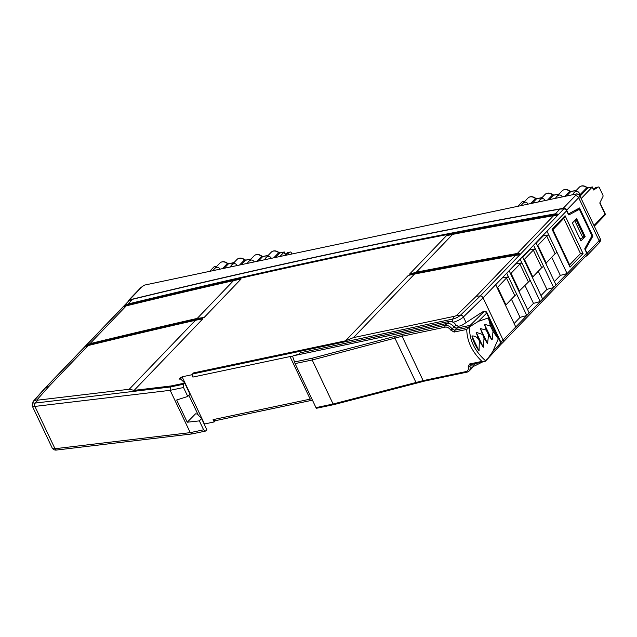 <?xml version="1.0" encoding="UTF-8"?>
<svg xmlns="http://www.w3.org/2000/svg" width="637" height="637" viewBox="0 0 637 637"><rect width="100%" height="100%" fill="white"/><g stroke="black" fill="none" stroke-linecap="round" stroke-linejoin="round"><path stroke-width="0.96" d="M215.394 420.675L214.183 421.941L213.084 419.632L310.219 399.136L290.01 356.569L192.876 377.072L192.907 373.911L193.576 372.9L345.485 340.835L353.519 337.586L454.332 316.318A1.855 0.557 -25.4 0 0 456.657 315.299L476.317 296.165L515.508 255.341L518.239 255.007L519.442 253.757A3988.512 1202.608 -25.4 0 0 409.503 274.157L446.378 235.754L452.604 234.384A3985.247 1201.629 154.6 0 1 553.585 215.68L556.316 215.346L557.518 214.096L555.4 213.801A3989.165 1202.807 -25.4 0 0 128.061 303.992L125.505 305.274L124.303 306.524L126.253 305.871A3985.247 1201.629 154.6 0 1 233.524 280.622L240.985 279.102L204.111 317.505A3988.512 1202.608 -25.4 0 0 87.428 344.928L86.218 346.186L88.177 345.533A3985.247 1201.629 154.6 0 1 195.448 320.284L202.908 318.763L134.168 390.354L171.066 385.966L184.157 383.203L183.488 384.215L183.52 387.511L187.756 396.445L176.688 400.004L187.238 422.22L195.511 413.835L197.311 414.018L201.563 418.589L199.365 420.882L187.238 422.22M555.4 213.801L559.915 209.095A3998.943 1205.753 -25.4 0 0 132.584 299.286L128.061 303.992M452.604 234.384L416.335 272.166L409.503 274.157M519.442 253.757L517.316 253.462A3989.165 1202.807 -25.4 0 0 416.335 272.166M517.316 253.462L553.585 215.68M204.111 317.505L197.247 318.404L233.524 280.622M126.253 305.871L89.984 343.654L87.428 344.928M197.247 318.404A3989.165 1202.807 -25.4 0 0 89.984 343.654M557.518 214.096A3988.512 1202.608 -25.4 0 0 125.505 305.274M193.576 372.9L191.785 374.763L182.094 376.809L179.029 379.119L180.733 379.095L184.563 382.781L184.157 383.203M345.485 340.835L408.301 275.407L414.528 274.045A3985.247 1201.629 154.6 0 1 515.508 255.341M524.848 285.217L533.472 303.379L527.563 309.534M511.423 299.199L520.047 317.361L514.139 323.516M538.273 271.235L546.896 289.389L540.988 295.552M551.698 257.252L560.321 275.407L554.413 281.562M575.195 210.29L579.097 209.469A0.868 0.518 78.1 0 1 579.678 209.899L591.701 235.22A0.868 0.518 78.1 0 1 591.733 236.279L584.933 248.342A0.868 0.518 -101.9 0 0 584.957 249.401L586.717 253.104L567.081 273.56L546.992 231.255L535.972 242.729L537.7 246.368L537.875 245.349L546.235 262.946L545.973 263.798L556.061 285.034L567.081 273.56L560.321 275.407M557.001 252.324L555.106 253.701L546.753 236.104L548.72 234.894L543.313 235.857L536.179 243.167M546.235 262.946L555.106 253.701M520.047 317.361L526.807 315.506L515.779 326.988L497.425 288.322L497.601 287.303L505.961 304.892L514.831 295.656L506.471 278.058L497.601 287.303M532.811 276.928L532.548 277.788L542.636 299.016L553.657 287.542L543.568 266.306L541.681 267.683L533.328 250.094L524.45 259.331L532.811 276.928L541.681 267.683M528.256 281.673L519.903 264.076L521.87 262.858L520.142 259.219L509.122 270.701L510.85 274.332L511.025 273.313L519.386 290.91L530.143 280.288L540.232 301.524L533.472 303.379M542.636 299.016L529.212 313.006L519.123 291.77L519.386 290.91M586.717 253.104A2.612 1.943 43.8 0 1 586.542 255.341L502.983 342.372A2.612 1.943 -136.2 0 0 503.158 340.134L483.069 297.829A2.612 1.943 -136.2 0 0 480.258 295.974L460.599 315.108A2.612 1.943 43.8 0 1 463.41 316.963L466.085 322.593M506.471 278.058L508.445 276.84L502.274 277.939L495.697 284.683L497.425 288.322M129.16 300.68L45.601 387.71A2.612 1.943 -136.2 0 0 45.076 388.068L128.634 301.038A2.612 1.943 43.8 0 1 129.16 300.68L132.584 299.286M33.084 401.533A2.612 1.943 43.8 0 1 33.665 401.127L45.601 387.71L48.985 386.356L88.177 345.533M204.174 424.075L214.183 421.941M183.52 387.511L170.167 390.33L190.256 432.634L203.601 429.816L205.329 431.122L206.961 429.951L201.563 418.589M568.873 214.94L579.017 209.501L575.155 210.314M585.148 236.55L576.612 218.587L572.408 222.966L580.936 240.937L585.148 236.55L583.492 236.868M563.785 218.372L552.908 229.694L569.613 264.888L580.49 253.558L563.785 218.372L565.075 215.728L552.056 229.296L570.035 267.166L583.054 253.598L565.075 215.728M543.568 266.306L533.567 245.237L522.547 256.711L524.275 260.35L524.45 259.331M537.7 246.368L545.973 263.798M556.061 285.034L553.657 287.542L546.896 289.389M290.01 356.569L310.219 399.136M192.876 377.072L191.785 374.763M215.107 420.659L213.084 419.632M454.332 316.318L452.66 319.089A2.612 1.441 76.7 0 0 452.644 322.043M474.86 365.837A2.612 1.441 -103.3 0 1 474.525 365.988A2.612 1.441 -103.3 0 1 473.713 365.757M192.008 433.924L56.9 449.993C54.965 450.383 53.412 449.746 52.242 448.09L32.153 405.785A8.695 2.62 -25.4 0 0 34.908 406.414A2.612 1.935 -94.9 0 1 35.242 403.062L170.286 387.001L170.167 390.33L34.908 406.414L54.997 448.719L190.256 432.634L192.008 433.924L205.345 431.114M52.242 448.09A8.695 2.62 -25.4 0 0 54.997 448.719A2.612 1.935 85.1 0 0 56.86 449.993M203.601 429.816L199.365 420.882M456.657 315.299L460.599 315.108A6.466 1.951 154.6 0 1 452.66 319.089L192.907 373.911M183.488 384.215L170.286 387.001L171.066 385.966M48.985 386.356L37.05 399.765L33.665 401.127A6.466 1.951 -25.4 0 0 35.242 403.062L37.862 400.132L129.215 389.263L134.168 390.354M37.05 399.765A1.855 0.557 -25.4 0 0 37.862 400.132M45.076 388.068A2.612 1.943 -136.2 0 0 45.02 388.124L33.092 401.525L32.153 405.785M129.215 389.263L195.448 320.284M184.563 382.781L189.961 394.152L187.756 396.445M414.528 274.045L353.519 337.586M543.313 235.857L543.066 235.34M533.328 250.094L535.295 248.876L529.634 249.887L522.682 257.006M530.143 280.288L521.87 262.858L515.954 263.909L509.194 270.844M529.212 313.006L526.807 315.506L516.718 294.27L514.831 295.656M505.961 304.892L505.698 305.752M453.098 322.29A8.695 2.62 154.6 0 0 463.41 316.963L483.069 297.829L506.718 273.201L516.718 294.27M559.915 209.095L563.817 208.944A2.612 1.943 43.8 0 1 566.627 210.799L568.387 214.494A0.868 0.518 -101.9 0 0 569.048 214.9M519.903 264.076L511.025 273.313M546.753 236.104L537.875 245.349M524.275 260.35L532.548 277.788M510.85 274.332L519.123 291.77M552.056 229.296L552.908 229.694M569.613 264.888L570.035 267.166M583.054 253.598L580.49 253.558M456.004 325.053L454.014 327.052A6.521 4.865 -136.2 0 0 446.736 323.461L293.139 355.828L298.841 354.156L300.21 352.826L449.499 321.319A6.521 4.865 43.8 0 1 456.004 325.053L458.433 326.271L461.379 325.65L482.472 311.947L484.04 311.62A2.174 1.632 45.2 0 1 486.62 313.149A2.174 0.653 -25.4 0 0 486.875 312.576L500.993 342.316A2.174 0.653 154.6 0 1 500.738 342.881A2.174 1.608 42.5 0 1 500.634 344.713A2.174 2.174 0 0 0 500.993 342.316M486.549 359.706L485.673 360.868C474.469 350.86 469.119 339.609 469.636 327.1L471.603 325.579L470.225 325.34L468.41 327.322L454.619 330.237L452.111 328.995A6.45 4.817 -136.2 0 0 444.921 325.443L449.499 321.319M293.084 355.884L292.622 356.394L295.074 363.6L312.194 359.985L402.074 336.24L444.865 327.211A5.12 3.822 43.8 0 1 445.024 327.179L445.653 327.052A5.215 3.894 43.8 0 1 450.67 330.046L454.07 332.06L466.754 329.433C466.953 341.113 472.009 351.767 481.93 361.386L485.179 361.362L485.673 360.868L484.669 361.569L470.831 364.491L469.557 364.006L468.163 367.063A5.12 3.822 43.8 0 1 465.942 371.602L423.151 380.631L333.103 404.017L312.194 359.985L312.21 358.225L294.39 361.983M444.865 327.211L444.921 325.443L402.13 334.473L312.21 358.225M334.202 404.543L333.103 404.017L315.984 407.632L316.382 408.301L334.202 404.543L424.29 381.149L467.08 372.119A6.45 4.817 -136.2 0 0 469.031 371.1A6.45 4.817 -136.2 0 0 469.891 366.41L470.815 364.491L470.21 364.81M486.875 312.576A2.174 2.174 0 0 0 484.462 311.382L482.472 311.947M315.984 407.632L295.074 363.6M458.433 326.271L456.434 328.246L470.225 325.34L484.04 311.62A2.174 1.29 78.1 0 1 484.462 311.382M500.634 344.713L487.249 359.316L492.704 351.648L498.309 338.836L497.529 336.113L489.837 319.917L488.364 317.911L490.458 326.009L493.03 331.415L498.309 338.844M480.449 328.565L487.56 343.534L484.016 338.048L480.386 328.581L486.27 330.093L484.622 324.854L485.076 324.456L490.442 326.017M492.186 339.425L491.82 339.808L484.709 324.83L485.076 324.448M493.014 331.415L492.202 339.417M491.82 339.808L488.555 334.903L487.56 343.534M486.27 330.093L488.555 334.903M484.016 338.048L483.467 347.093M471.921 336.017L479.032 350.987C475.568 346.233 473.195 341.241 471.913 336.025L471.977 335.962C474.43 335.803 476.595 336.846 478.475 339.091L476.15 332.299L482.281 334.409M476.189 332.291L483.3 347.269L479.303 340.827L479.064 350.963M478.475 339.091L479.295 340.827M488.364 317.911L478.331 321.382L486.62 313.149L489.837 319.917C491.031 325.603 493.595 331.001 497.529 336.113L500.738 342.881L492.704 351.648M471.603 325.579L478.331 321.382M468.41 327.322L469.063 327.418L466.754 329.433M469.636 327.1L469.063 327.418M481.93 361.394L469.676 363.974M469.031 371.1L470.926 369.221A6.521 4.865 -136.2 0 0 471.062 369.086A6.521 4.865 -136.2 0 0 471.81 364.523L469.891 366.41L468.163 367.071L469.883 366.402M445.024 327.179L445.693 327.004A5.215 3.894 43.8 0 1 450.685 329.966L454.07 332.06M469.549 364.006L468.123 366.912M450.685 329.966L454.014 327.052L456.434 328.246L454.619 330.237L454.555 332.004M473.96 363.831A6.45 4.809 43.8 0 1 472.965 366.992L471.062 369.086M209.7 271.33L213.936 266.919L216.755 266.322M214.788 266.736L213.936 266.919M271.37 258.311C269.897 255.923 268.018 255.795 265.74 257.945L271.274 252.18A6.402 4.777 43.8 0 1 278.672 252.698A1.306 0.971 -136.2 0 0 279.77 253.024L284.301 251.973L285.487 254.999L290.241 252.069L287.59 252.626L285.328 254.02M291.889 253.98L291.26 252.658A1.306 0.772 78.1 0 0 290.392 252.005A1.306 0.772 78.1 0 0 290.241 252.069M285.487 254.999L284.11 252.109L279.874 256.52M220.028 269.148C218.547 266.76 216.676 266.632 214.39 268.782L213.013 270.629M237.139 265.533C235.666 263.145 233.787 263.025 231.51 265.167L230.124 267.014M254.259 261.926C252.785 259.53 250.906 259.41 248.621 261.56L247.244 263.407M265.74 257.945L264.363 259.792M517.785 206.308L522.022 201.897L524.84 201.3M522.881 201.714L522.022 201.897M579.758 195.575L580.793 195.36L580.02 194.699C578.683 191.036 576.62 190.439 573.826 192.923L579.367 187.159A6.402 4.777 43.8 0 1 586.757 187.676A1.306 0.971 -136.2 0 0 587.855 188.003L592.386 186.944L593.573 189.977L598.326 187.047L595.675 187.604L593.421 188.998M593.979 225.522L604.999 214.04L599.767 203.012L602.936 196.594A1.306 0.772 78.1 0 0 602.865 195.049L599.353 187.636A1.306 0.772 78.1 0 0 598.477 186.983A1.306 0.772 78.1 0 0 598.326 187.047M593.573 189.977L592.203 187.087L581.175 198.561M604.999 214.04A1.306 0.971 43.8 0 1 604.911 215.163A1.306 1.306 0 0 0 605.15 213.698L604.999 214.04M528.113 204.127C526.64 201.738 524.761 201.611 522.483 203.76L521.098 205.608M545.232 200.512C543.751 198.123 541.88 198.003 539.595 200.145L538.217 201.993M562.344 196.905C560.871 194.508 558.991 194.389 556.714 196.538L555.329 198.386M573.826 192.923L572.448 194.771M144.71 285.058L577.09 193.791L144.71 285.058A5.868 1.768 154.6 0 0 141.573 287.263A2.827 2.11 -136.2 0 0 140.689 287.741L128.666 300.266A2.827 2.11 43.8 0 1 129.55 299.788L131.779 299.318A3999.811 1206.016 154.6 0 1 561.046 208.721L563.267 208.251A2.827 2.11 43.8 0 1 566.651 210.218L568.427 213.96L579.503 207.957L592.88 236.12L585.315 249.529L587.091 253.271A2.827 2.11 43.8 0 1 586.908 255.692A2.827 2.11 43.8 0 1 586.024 256.17L585.682 256.249M578.985 194.444A8.56 2.58 154.6 0 1 579.049 194.5A8.56 2.58 154.6 0 1 579.081 194.54L576.811 193.982M574.279 221.015L574.797 220.752L582.791 237.601L580.036 239.026M574.797 220.752L575.999 219.494L583.994 236.343L582.791 237.601M128.196 301.484A2.827 2.11 43.8 0 1 128.666 300.266M592.88 236.12L591.677 236.375M500.969 342.268L515.779 326.988M477.527 363.074A8.695 2.62 154.6 0 1 473.968 364.396M290.074 356.704L292.877 356.107M311.732 398.674L310.155 399.009M535.972 242.729L533.567 245.237M180.478 377.645L181.529 379.867M188.863 395.298L198.203 414.974M204.493 423.979L182.094 376.809M476.317 296.165L480.258 295.974L563.817 208.944M509.122 270.701L506.718 273.201M522.547 256.711L520.142 259.219M566.627 210.799L546.992 231.255M469.692 363.974L470.831 364.491M402.13 334.473L402.074 336.24L423.151 380.631L424.29 381.149M416.924 382.948L415.945 382.391L394.876 338.024L394.773 336.296M467.08 372.119L465.942 371.602M214.39 268.782L219.924 263.017A6.402 4.777 43.8 0 1 227.321 263.535A1.306 0.971 -136.2 0 0 228.42 263.861L233.867 262.707M219.924 263.017C222.082 261.146 224.63 261.242 227.576 263.32L222.417 268.647M228.994 263.742A1.306 0.772 78.1 0 0 228.683 263.71A1.306 0.772 78.1 0 0 228.42 263.861L224.184 268.273M231.51 265.167L237.044 259.402A6.402 4.777 43.8 0 1 244.441 259.92A1.306 0.971 -136.2 0 0 245.54 260.246L250.986 259.1M237.044 259.402C239.201 257.531 241.749 257.635 244.696 259.705L239.536 265.032M246.105 260.127A1.306 0.772 78.1 0 0 245.802 260.095A1.306 0.772 78.1 0 0 245.54 260.246L241.304 264.658M248.621 261.56L254.163 255.787A6.402 4.777 43.8 0 1 261.552 256.313A1.306 0.971 -136.2 0 0 262.651 256.631L268.097 255.485M254.163 255.787C256.313 253.916 258.869 254.02 261.815 256.098L256.647 261.417M263.224 256.512A1.306 0.772 78.1 0 0 262.922 256.48A1.306 0.772 78.1 0 0 262.651 256.631L258.423 261.043M271.274 252.18C273.432 250.309 275.98 250.405 278.926 252.483L273.767 257.81M280.336 252.905A1.306 0.772 78.1 0 0 280.033 252.873A1.306 0.772 78.1 0 0 279.77 253.024L275.534 257.436M522.483 203.76L528.017 197.996A6.402 4.777 43.8 0 1 535.414 198.513A1.306 0.971 -136.2 0 0 536.513 198.84L541.96 197.685M528.017 197.996C530.175 196.124 532.723 196.22 535.669 198.298L530.502 203.625M537.079 198.72A1.306 0.772 78.1 0 0 536.776 198.688A1.306 0.772 78.1 0 0 536.513 198.84L532.277 203.251M539.595 200.145L545.129 194.381A6.402 4.777 43.8 0 1 552.526 194.898A1.306 0.971 -136.2 0 0 553.625 195.225L559.071 194.078M545.129 194.381C547.287 192.509 549.835 192.613 552.781 194.683L547.621 200.01M554.198 195.105A1.306 0.772 78.1 0 0 553.887 195.073A1.306 0.772 78.1 0 0 553.625 195.225L549.389 199.636M556.714 196.538L562.248 190.766A6.402 4.777 43.8 0 1 569.645 191.283A1.306 0.971 -136.2 0 0 570.744 191.61L576.19 190.463M562.248 190.766C564.406 188.894 566.954 188.998 569.9 191.076L564.74 196.395M571.309 191.49A1.306 0.772 78.1 0 0 571.007 191.458A1.306 0.772 78.1 0 0 570.744 191.61L566.508 196.021M579.367 187.159C581.517 185.287 584.073 185.383 587.019 187.461L580.02 194.699M588.429 187.883A1.306 0.772 78.1 0 0 588.126 187.851A1.306 0.772 78.1 0 0 587.855 188.003L580.793 195.36M566.651 210.218L578.675 197.693L599.114 240.746L587.091 253.271M575.888 194.054A5.868 1.768 154.6 0 1 575.291 195.726A2.827 2.11 -136.2 0 1 578.675 197.693A8.695 2.62 -25.4 0 0 579.678 195.408L600.126 238.461A8.695 2.62 154.6 0 1 599.114 240.746A2.827 2.11 -136.2 0 1 598.931 243.175L586.908 255.692M575.291 195.726L563.267 208.251M129.55 299.788L141.573 287.263M214.765 420.81L312.448 400.187M483.284 361.553L474.533 365.98M502.943 342.411L500.809 344.498M485.354 361.195L487.201 359.364M214.271 266.752L216.867 266.202M227.576 263.32L228.683 263.71L233.986 262.587M244.696 259.705L245.802 260.095L251.105 258.972M261.815 256.098L262.922 256.48L268.217 255.365M278.926 252.483L280.033 252.873L284.301 251.973M287.741 252.57L290.392 252.005M522.364 201.73L524.96 201.181M535.669 198.298L536.776 198.688L542.071 197.566M552.781 194.683L553.887 195.073L559.19 193.951M569.9 191.076L571.007 191.458L576.31 190.344M587.019 187.461L588.126 187.851L592.386 186.944M594.305 226.207L604.911 215.163M605.15 213.698L599.927 202.693M595.826 187.549L598.477 186.983M579.678 195.408L579.049 194.5M600.126 238.461C600.81 240.205 600.412 241.781 598.931 243.175M140.689 287.741L144.042 285.265"/></g></svg>
